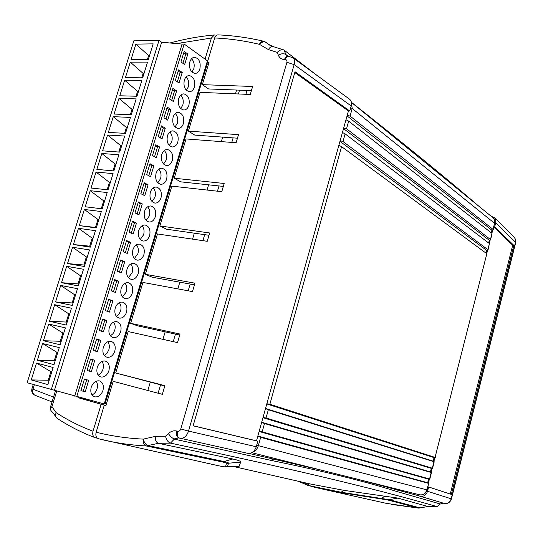 <?xml version="1.0" encoding="UTF-8"?>
<svg xmlns="http://www.w3.org/2000/svg" width="543" height="543" viewBox="0 0 543 543"><rect width="100%" height="100%" fill="white"/><g stroke="black" fill="none" stroke-linecap="round" stroke-linejoin="round"><path stroke-width="0.81" d="M208.722 63.368L207.338 62.37L214.675 37.962C215.361 35.926 216.467 34.901 217.981 34.881C233.266 35.546 248.524 37.677 263.762 41.261C262.018 40.996 260.559 42.021 259.398 44.322C244.526 40.779 229.621 38.655 214.675 37.962M207.338 62.37L209.014 62.404L202.329 84.654L252.624 86.48L250.282 94.468L200.014 92.358L188.367 131.134L238.499 134.65L236.124 142.741L186.018 138.94L174.215 178.226L224.184 183.48L221.775 191.679L171.839 186.134L159.88 225.942L209.666 232.981L207.229 241.296L157.477 233.958L145.354 274.303L194.951 283.168L192.48 291.598L142.918 282.428L130.632 323.309L180.025 334.054L177.52 342.606L128.162 331.542L115.707 372.987L164.896 385.659L162.35 394.333L113.202 381.329L105.899 405.635L104.27 405.173L105.912 405.601M232.017 466.186L310.786 484.091L344.214 490.397L397.965 498.101L427.83 506.497L437.142 506.619C385.768 491.795 311.716 472.994 170.427 443.122L158.42 443.319L232.784 458.991L223.954 461.516C227.117 462.195 228.657 462.765 228.576 463.22L227.395 466.77C225.216 466.804 227.015 467.503 218.021 465.65L218.021 465.65C222.868 466.695 225.386 467.041 225.576 466.695L226.445 463.403C226.492 463.016 225.128 462.527 222.345 461.937L146.298 445.973C132.078 445.206 118.469 443.36 105.471 440.434L98.48 438.751C96.159 437.807 95.378 435.629 96.145 432.208L104.27 405.173M96.145 432.208C111.023 435.981 126.75 438.282 143.318 439.117L155.305 436.402L165.534 436.226L168.33 433.606C171.045 431.162 173.882 430.321 176.848 431.067L177.629 431.291C179.068 431.509 180.12 430.735 180.792 428.963L286.901 62.302C287.227 60.66 286.704 59.75 285.326 59.56L284.525 59.547C281.532 59.397 279.489 57.965 278.383 55.264L277.29 52.386L268.452 49.617L259.398 44.322C261.74 41.926 263.973 41.309 266.104 42.469L268.059 44.139L273.075 46.583M179.74 335.038L137.644 325.854L130.632 323.309M145.354 274.303L152.203 277.215L194.462 284.817M159.88 225.942L166.572 229.214L208.994 235.275M174.215 178.226L180.751 181.844L223.322 186.405M188.367 131.134L194.747 135.092L237.461 138.194M202.329 84.654L208.56 88.943L251.409 90.62M115.707 372.987L164.807 385.958M318.184 488.089L386.168 503.32L418.531 508.092L387.661 499.947L340.461 492.528L318.028 488.055L311.146 486.426L306.34 483.08M105.946 405.485L100.143 403.924L105.926 405.56M288.095 56.221L285.822 54.476L284.165 50.153L318.225 76.38M351.382 102.274C406.225 145.565 448.62 180.14 478.573 206.001M232.784 458.991C238.214 460.172 240.834 461.217 240.637 462.12L239.144 466.301C238.893 466.804 236.796 466.763 232.866 466.172M218.021 465.65L98.48 438.751M318.028 488.055L311.146 486.426M288.102 56.262L292.786 57.667L349.414 99.097C351.335 100.625 351.925 102.912 351.192 105.96L349.78 111.03L295.032 71.744L193.118 425.814L257.81 441.201L256.262 446.753C254.524 451.559 251.653 453.738 247.649 453.296L247.357 453.222M349.78 111.03L348.443 110.982L256.5 440.835L193.132 425.753M257.81 441.201L256.5 440.835M248.979 453.432L323.194 470.618M361.733 480.284L418.273 495.664L418.558 494.537M418.273 495.664L420.133 496.193C423.696 496.804 426.16 495.175 427.538 491.313L428.637 486.976L451.348 494.408L513.807 245.341L494.7 226.926L495.881 222.053L495.664 219.623L494.476 217.662L491.15 216.243M351.192 105.96L294.157 64.61L286.901 62.302M292.792 57.673C294.557 59.139 295.012 61.447 294.157 64.61L188.523 431.081L256.262 446.753M428.637 486.976L427.864 486.766M428.393 483.107L429.391 479.191M431.142 472.301L432.133 468.392M433.877 461.53L434.868 457.634M486.725 253.656L487.573 250.309M489.311 243.481L490.153 240.169M491.89 233.327L492.725 230.049M494.7 226.926L493.926 226.845M427.538 491.313L451.213 498.8L515.517 242.232L495.725 222.895M414.275 494.524L443.991 503.347L420.133 496.193M437.142 506.619L440.305 503.999L396.125 491.306C365.907 481.621 324.069 471.283 270.597 460.301L174.323 439.124L170.427 443.122M513.807 245.341L512.701 245.219L450.269 494.042M493.858 227.11L512.701 245.219M294.801 72.558L348.443 110.982M514.16 237.115L515.674 239.721L515.674 242.606L515.511 239.422L514.431 237.386L494.476 217.662M443.991 503.347C447.507 503.945 449.916 502.431 451.213 498.8L451.457 498.854C450.127 502.54 447.642 504.04 444.011 503.347L444.031 503.354M180.792 428.963L188.523 431.081C186.738 436.205 183.941 438.608 180.147 438.276L179.624 438.147C177.5 437.169 176.835 434.882 177.629 431.291M310.358 485.917L341.079 492.236L389.243 499.689L420.031 507.895L427.83 506.497L437.325 506.653L440.305 503.999L443.393 503.178L440.76 503.897M155.305 436.402C155.108 440.088 156.14 442.396 158.42 443.319L147.94 445.552L223.954 461.516L222.345 461.937M396.125 491.306L399.662 490.424M270.597 460.301L274.045 459.052M178.776 437.902L173.889 438.961L171.031 437.027L168.33 433.606M278.383 55.264C281.152 53.56 283.636 53.295 285.822 54.476L287.709 56.214C286.283 56.289 285.224 57.402 284.525 59.547M274.045 47.105L273.081 46.583C271.269 46.23 269.728 47.248 268.452 49.617M284.165 50.153L283.5 49.834C281.369 49.352 279.299 50.2 277.29 52.386M288.503 56.228C287.077 56.302 286.018 57.415 285.326 59.56M179.041 437.97L178.851 437.923C176.719 436.945 176.054 434.658 176.848 431.067M170.115 443.061C167.814 441.887 166.287 439.606 165.534 436.226M143.318 439.117C144.078 442.423 145.612 444.574 147.94 445.552L146.298 445.973C144.01 445.063 143.019 442.783 143.318 439.117M428.196 506.51L418.673 508.112L391.035 504.352M418.904 508.105L420.445 507.848M170.231 43.012L170.869 42.727C185.17 38.899 199.681 36.306 214.404 34.949L211.424 38.024L205.071 59.126M207.426 62.438L206.998 63.877M104.385 405.2L85.285 399.573L85.448 399.017M104.405 405.139L101.141 404.284L93.023 431.237C92.276 434.434 92.948 436.572 95.045 437.665L97.407 438.228M101.141 404.284L77.961 397.646L78.131 397.089M211.424 38.024L176.692 43.596M56.737 391.089L51.924 406.714L56.153 412.639C67.447 420.031 79.733 426.228 93.023 431.237M304.528 482.673L308.186 485.53L310.494 486.06M298.786 481.363L307.535 485.069M239.524 90.158L238.397 93.966M55.271 416.284L55.264 416.271C54.646 414.75 53.323 412.985 51.293 410.99L51.293 410.99C50.207 409.802 50.418 408.377 51.924 406.714L50.329 407.521C50.017 408.417 50.316 409.551 51.232 410.936M57.117 418.327L55.264 416.271L56.153 412.639C55.182 415.164 55.501 417.058 57.117 418.327C68.73 425.997 81.375 432.438 95.045 437.665M34.345 384.783L32.987 389.161C32.186 392.107 32.879 394.15 35.057 395.284L52.047 401.935M85.285 399.573L77.961 397.646M266.043 418.015L432.316 468.195L433.966 461.72L268.344 409.755L266.043 418.015L263.009 417.492M262.201 431.821L429.567 479.014L431.217 472.519L264.509 423.526L262.201 431.821L259.154 431.312M428.468 483.351L260.66 437.353L258.346 445.674L426.812 489.861L428.726 483.372L427.667 482.72L428.57 479.157L259.106 431.495M488.639 242.965L489.311 240.311L490.628 239.83L490.451 239.497L346.543 128.779L343.705 127.978M486.046 253.16L486.732 250.445L488.042 249.984L487.865 249.665L343 141.526L340.149 140.739M266.783 403.951L434.047 457.613L433.151 461.156L265.52 408.472M262.948 417.696L431.312 468.371L430.409 471.921L261.685 422.237M491.218 232.804L491.883 230.205L493.2 229.703L493.024 229.363L350.079 116.073L347.248 115.265M342.45 132.499L345.131 133.87L489.419 243.563L488.042 249.984M345.993 119.772L348.667 121.15L491.999 233.415L490.628 239.83M338.886 145.28L341.574 146.637L269.871 404.257L435.058 457.41L486.833 253.737L435.058 457.41M341.574 146.637L486.833 253.737M343.529 128.61L489.311 240.311M347.072 115.917L491.883 230.205M339.979 141.356L486.732 250.445M257.83 436.049L427.667 482.72M257.782 436.226L260.66 437.353M428.57 479.157L429.567 479.014M431.217 472.519L430.409 471.921M261.638 422.386L264.509 423.526M431.312 468.371L432.316 468.195M433.966 461.72L433.151 461.156M265.486 408.601L268.344 409.755M434.047 457.613L435.289 457.545M269.871 404.257L266.844 403.727M87.783 399.634L87.606 400.232M104.405 403.388L105.132 403.598L207.25 63.877L206.503 63.877M207.25 63.877L208.336 64.658M105.132 403.598L106.414 403.931M147.839 390.492L150.289 382.218M162.948 339.341L165.16 331.861M177.853 288.89L179.828 282.184M192.548 239.13L194.306 233.178M207.046 190.043L208.587 184.83M221.347 141.621L222.678 137.121M235.458 93.844L236.578 90.043M91.217 387.234C90.118 392.161 91.265 395.365 94.658 396.831C98.378 397.333 101.134 395.223 102.939 390.492C104.046 385.55 102.878 382.353 99.437 380.901C95.772 380.419 93.029 382.53 91.217 387.234M92.038 394.917C94.394 393.845 96.05 391.829 97.027 388.876C97.855 385.863 97.564 383.304 96.159 381.193M97.272 367.265C96.165 372.288 97.353 375.532 100.835 376.985C104.466 377.439 107.147 375.369 108.885 370.767C109.991 365.731 108.783 362.493 105.261 361.047C101.677 360.62 99.016 362.697 97.272 367.265M98.181 375.125C100.435 374.052 102.023 372.098 102.96 369.254C103.801 366.158 103.482 363.545 101.996 361.4M103.292 347.405C102.186 352.522 103.414 355.801 106.985 357.253C110.521 357.654 113.12 355.624 114.797 351.145C115.91 346.02 114.661 342.742 111.05 341.303C107.562 340.929 104.975 342.959 103.292 347.405M104.297 355.434L107.052 353.221L108.858 349.733C109.713 346.563 109.367 343.889 107.806 341.71M109.286 327.653C108.172 332.859 109.442 336.185 113.093 337.617C116.535 337.977 119.066 335.981 120.682 331.63C121.795 326.411 120.505 323.092 116.813 321.666C113.412 321.334 110.901 323.329 109.286 327.653M110.378 335.846L113.005 333.68L114.729 330.314C115.598 327.076 115.218 324.341 113.582 322.128M115.238 308.003C114.132 313.304 115.442 316.671 119.168 318.096C122.521 318.408 124.978 316.447 126.533 312.218C127.646 306.904 126.315 303.544 122.542 302.132C119.236 301.847 116.799 303.802 115.238 308.003M116.426 316.365L118.924 314.248L120.566 311.003C121.449 307.684 121.035 304.901 119.331 302.648M121.164 288.455C120.057 293.858 121.401 297.265 125.209 298.677C128.474 298.942 130.856 297.021 132.356 292.908C133.469 287.498 132.098 284.098 128.25 282.699C125.033 282.455 122.67 284.376 121.164 288.455M122.44 296.987L126.376 291.788C127.272 288.401 126.831 285.564 125.046 283.27M127.055 269.023C125.949 274.514 127.333 277.962 131.216 279.36C134.386 279.577 136.7 277.697 138.146 273.699C139.252 268.194 137.847 264.753 133.924 263.369C130.795 263.172 128.508 265.052 127.055 269.023M128.419 277.704L132.153 272.674C133.062 269.219 132.587 266.328 130.741 264.007M132.92 249.685C131.813 255.271 133.239 258.76 137.189 260.145C140.27 260.328 142.51 258.475 143.902 254.592C145.015 248.993 143.569 245.511 139.571 244.14C136.537 243.983 134.318 245.83 132.92 249.685M134.365 258.529L137.902 253.662C138.818 250.14 138.316 247.194 136.402 244.839M138.75 230.449C137.65 236.137 139.11 239.66 143.128 241.031C146.121 241.173 148.287 239.354 149.637 235.581C150.737 229.893 149.257 226.37 145.191 225.012C142.246 224.89 140.094 226.702 138.75 230.449M140.277 239.449L143.617 234.746C144.54 231.162 144.017 228.169 142.035 225.773M144.547 211.322C143.454 217.098 144.947 220.662 149.033 222.019C151.938 222.121 154.036 220.343 155.332 216.677C156.432 210.894 154.918 207.331 150.791 205.987C147.927 205.906 145.85 207.677 144.547 211.322M146.155 220.465L149.305 215.931C150.241 212.279 149.685 209.238 147.648 206.808M150.316 192.29C149.223 198.161 150.757 201.765 154.904 203.109C157.721 203.177 159.751 201.426 161.006 197.869C162.099 191.991 160.552 188.387 156.357 187.057C153.588 187.009 151.572 188.754 150.316 192.29M151.999 201.582L154.965 197.218C155.902 193.505 155.325 190.417 153.235 187.953M156.058 173.36C154.972 179.326 156.533 182.971 160.742 184.294C163.47 184.328 165.439 182.618 166.647 179.156C167.733 173.183 166.151 169.545 161.902 168.228C159.214 168.215 157.266 169.925 156.058 173.36M157.809 182.794L160.592 178.599C161.542 174.826 160.938 171.69 158.787 169.192M161.766 154.524C160.687 160.585 162.276 164.271 166.545 165.581C169.185 165.581 171.086 163.905 172.253 160.538C173.339 154.477 171.731 150.798 167.42 149.501C164.814 149.515 162.934 151.192 161.766 154.524M163.586 164.101L166.192 160.07C167.149 156.248 166.525 153.065 164.325 150.526M167.441 135.798C166.368 141.947 167.991 145.667 172.307 146.963C174.866 146.936 176.713 145.293 177.839 142.022C178.918 135.872 177.276 132.153 172.918 130.863C170.393 130.911 168.568 132.553 167.441 135.798M169.328 145.504L171.764 141.642C172.722 137.766 172.077 134.542 169.83 131.963M173.095 117.159C172.029 123.404 173.679 127.164 178.043 128.447C180.52 128.392 182.305 126.777 183.391 123.6C184.464 117.356 182.794 113.602 178.382 112.326C175.946 112.401 174.181 114.01 173.095 117.159M175.036 127.001L177.303 123.309C178.267 119.379 177.609 116.114 175.314 113.501M178.715 98.622C177.656 104.955 179.333 108.756 183.744 110.019C186.14 109.944 187.864 108.356 188.916 105.267C189.975 98.941 188.285 95.147 183.833 93.885C181.471 93.98 179.76 95.561 178.715 98.622M180.71 108.593L182.821 105.07C183.785 101.093 183.106 97.781 180.778 95.134M184.301 80.181C183.256 86.602 184.953 90.437 189.412 91.692C191.727 91.591 193.396 90.036 194.414 87.036C195.466 80.615 193.749 76.787 189.249 75.538C186.968 75.66 185.319 77.208 184.301 80.181M186.351 90.281L188.306 86.921C189.276 82.903 188.577 79.549 186.208 76.862M189.867 61.834C188.821 68.343 190.552 72.219 195.046 73.461C197.285 73.339 198.894 71.812 199.878 68.893C200.924 62.391 199.186 58.522 194.652 57.287C192.439 57.429 190.844 58.943 189.867 61.834M191.957 72.056L193.763 68.866C194.74 64.807 194.027 61.413 191.625 58.685M51.307 389.616L159.018 40.399L133.822 40.847L27.15 382.734L104.229 403.972L207.419 60.823L184.165 44.051L76.706 396.709M53.133 367.475L36.503 363.063L31.256 379.917L47.845 384.587L53.133 367.475M59.268 347.622L42.598 343.509L37.379 360.267L54.015 364.631L59.268 347.622M65.377 327.87L48.66 324.056L43.467 340.719L60.144 344.791L65.377 327.87M71.452 308.227L54.687 304.698L49.522 321.28L66.246 325.06L71.452 308.227M77.493 288.686L60.687 285.448L55.549 301.942L72.314 305.431L77.493 288.686M83.5 269.253L66.653 266.301L61.542 282.706L78.348 285.903L83.5 269.253M89.473 249.916L72.586 247.255L67.502 263.572L84.355 266.484L89.473 249.916M95.419 230.687L78.491 228.304L73.434 244.54L90.328 247.167L95.419 230.687M101.331 211.56L84.369 209.455L79.332 225.603L96.267 227.951L101.331 211.56M107.215 192.534L90.206 190.702L85.203 206.768L102.172 208.838L107.215 192.534M113.066 173.611L96.023 172.043L91.041 188.027L108.05 189.826L113.066 173.611M118.883 154.782L101.806 153.486L96.851 169.389L113.894 170.909L118.883 154.782M124.673 136.055L107.555 135.024L102.627 150.845L119.711 152.101L124.673 136.055M130.435 117.424L113.277 116.657L108.376 132.397L125.501 133.388L130.435 117.424M136.164 98.887L118.971 98.385L114.091 114.044L131.257 114.77L136.164 98.887M141.866 80.452L124.639 80.208L119.786 95.778L136.979 96.247L141.866 80.452M147.533 62.106L130.272 62.119L125.44 77.615L142.673 77.825L147.533 62.106M153.174 43.861L135.879 44.126L131.073 59.54L148.341 59.492L153.174 43.861M159.018 40.399L161.644 42.245L54.402 390.431M161.644 42.245L182.102 44.085L74.717 396.146M182.102 44.085L184.165 44.051M80.907 390.634L85.217 391.802L88.706 380.31L84.416 379.089L80.907 390.634L83.228 391.252L86.717 379.774L84.409 379.116M87.05 370.455L91.319 371.711L94.787 360.28L90.545 358.971L87.05 370.455M93.158 350.384L97.387 351.735L100.842 340.366L96.634 338.968L93.158 350.384M99.233 330.429L103.421 331.861L106.856 320.553L102.688 319.074L99.233 330.429M105.274 310.576L109.428 312.096L112.842 300.849L108.715 299.281L105.274 310.576M111.288 290.831L115.401 292.439L118.795 281.254L114.702 279.597L111.288 290.831M117.261 271.195L121.34 272.885L124.72 261.76L120.661 260.022L117.261 271.195M123.207 251.66L127.245 253.438L130.605 242.368L126.594 240.549L123.207 251.66M129.119 232.234L133.123 234.094L136.463 223.085L132.485 221.177L129.119 232.234M135.003 212.91L138.967 214.852L142.293 203.903L138.35 201.915L135.003 212.91M140.854 193.688L144.784 195.711L148.09 184.824L144.187 182.753L140.854 193.688M146.671 174.574L150.567 176.672L153.852 165.839L149.983 163.694L146.671 174.574M152.461 155.556L156.316 157.735L159.588 146.963L155.76 144.737L152.461 155.556M158.223 136.639L162.038 138.899L165.296 128.175L161.495 125.874L158.223 136.639M163.952 117.824L167.733 120.159L170.97 109.496L167.21 107.114L163.952 117.824M169.647 99.104L173.393 101.521L176.618 90.912L172.891 88.455L169.647 99.104M175.314 80.486L179.027 82.977L182.231 72.423L178.538 69.891L175.314 80.486M180.955 61.963L184.634 64.529L187.824 54.028L184.158 51.422L180.955 61.963M182.937 63.348L185.76 54.042L183.792 52.644M185.76 54.042L187.824 54.028M177.317 81.823L180.181 72.409L178.185 71.045M180.181 72.409L182.231 72.423M171.663 100.407L174.568 90.864L172.559 89.547M174.568 90.864L176.618 90.912M165.988 119.08L168.927 109.421L166.898 108.138M168.927 109.421L170.97 109.496M160.28 137.854L163.253 128.073L161.203 126.831M163.253 128.073L165.296 128.175M154.538 156.73L157.551 146.82L155.488 145.626M157.551 146.82L159.588 146.963M148.768 175.708L151.823 165.676L149.732 164.515M151.823 165.676L153.852 165.839M142.972 194.781L146.06 184.62L143.956 183.514M146.06 184.62L148.09 184.824M137.141 213.956L140.264 203.673L138.139 202.6M140.264 203.673L142.293 203.903M131.277 233.239L134.44 222.82L132.302 221.795M134.44 222.82L136.463 223.085M125.385 252.617L128.589 242.076L126.424 241.092M128.589 242.076L130.605 242.368M119.46 272.104L122.704 261.434L120.519 260.497M122.704 261.434L124.72 261.76M113.501 291.7L116.786 280.894L114.58 279.998M116.786 280.894L118.795 281.254M107.514 311.397L110.84 300.455L108.614 299.614M110.84 300.455L112.842 300.849M101.487 331.203L104.853 320.126L102.613 319.325M104.853 320.126L106.856 320.553M95.432 351.111L98.846 339.904L96.579 339.151M98.846 339.904L100.842 340.366M89.344 371.134L92.799 359.785L90.511 359.079M92.799 359.785L94.787 360.28M86.717 379.774L88.706 380.31M83.228 391.252L85.217 391.802M203.693 73.217L204.311 73.651M202.539 77.038L203.163 77.473M135.879 44.126L148.639 55.569L147.424 59.499M149.556 55.562L148.639 55.569L149.393 56.078M198.317 91.088L198.942 91.509M197.163 94.93L197.788 95.351M192.914 109.048L193.546 109.455M191.754 112.91L192.385 113.317M187.491 127.103L188.122 127.496M186.324 130.978L186.962 131.372M182.034 145.246L182.679 145.626M180.86 149.142L181.505 149.522M176.55 163.477L177.194 163.85M175.369 167.4L176.02 167.767M171.038 181.81L171.69 182.17M169.85 185.747L170.509 186.106M165.5 200.231L166.158 200.577M164.305 204.195L164.97 204.535M159.927 218.748L160.592 219.08M158.732 222.732L159.398 223.058M154.334 237.366L155.006 237.685M153.126 241.364L153.805 241.683M148.707 256.072L149.386 256.377M147.499 260.097L148.178 260.396M143.053 274.88L143.732 275.172M141.832 278.926L142.517 279.211M137.365 293.783L138.058 294.062M136.144 297.849L136.836 298.121M131.65 312.788L132.349 313.053M130.422 316.874L131.121 317.132M125.908 331.895L126.607 332.14M124.673 336.002L125.379 336.239M120.132 351.097L120.845 351.328M118.89 355.224L119.603 355.455M114.329 370.401L115.041 370.618M113.08 374.548L113.799 374.765M108.491 389.806L109.218 390.003M107.236 393.974L107.962 394.177M130.272 62.119L143.121 73.407L141.764 77.812M144.038 73.42L143.121 73.407L143.888 73.909M124.639 80.208L137.576 91.339L136.069 96.22M138.492 91.36L137.576 91.339L138.343 91.821M118.971 98.385L132.003 109.367L130.347 114.729M132.913 109.401L132.003 109.367L132.777 109.835M113.277 116.657L126.404 127.483L124.591 133.334M127.306 127.53L126.404 127.483L127.184 127.938M107.555 135.024L120.77 145.687L118.808 152.033M121.673 145.748L120.77 145.687L121.557 146.128M101.806 153.486L115.109 163.993L112.998 170.835M116.012 164.067L115.109 163.993L115.903 164.414M96.023 172.043L109.421 182.387L107.154 189.731M110.324 182.475L109.421 182.387L110.222 182.794M90.206 190.702L103.706 200.876L101.276 208.729M104.602 200.978L103.706 200.876L104.514 201.27M84.369 209.455L97.957 219.46L95.487 227.456L96.382 227.578M79.332 225.603L95.487 227.456M98.853 219.576L97.957 219.46L98.772 219.84M78.491 228.304L92.181 238.139L89.697 246.176L90.586 246.318M73.434 244.54L89.697 246.176M93.077 238.275L92.181 238.139L93.002 238.506M72.586 247.255L86.371 256.92L83.873 264.998L84.762 265.154M67.502 263.572L83.873 264.998M87.267 257.07L86.371 256.92L87.206 257.267M66.653 266.301L80.534 275.796L78.022 283.914L78.911 284.084M61.542 282.706L78.022 283.914M81.423 275.959L80.534 275.796L81.375 276.129M60.687 285.448L74.662 294.774L72.144 302.933L73.027 303.116M55.549 301.942L72.144 302.933M75.552 294.951L74.662 294.774L75.511 295.087M54.687 304.698L68.764 313.847L66.232 322.053L67.115 322.25M49.522 321.28L66.232 322.053M69.653 314.037L68.764 313.847L69.619 314.146M48.66 324.056L62.839 333.022L60.287 341.269L61.169 341.479M43.467 340.719L60.287 341.269M63.721 333.226L62.839 333.022L63.701 333.3M42.598 343.509L56.879 352.292L54.314 360.586L55.196 360.817M37.379 360.267L54.314 360.586M57.762 352.516L56.879 352.292L57.748 352.556M36.503 363.063L50.886 371.67L48.307 380.005L49.182 380.249L31.256 379.917M51.761 371.907L50.886 371.67L51.761 371.921M247.058 90.45L245.931 94.285M233.123 137.874L231.786 142.415M218.999 185.944L217.451 191.204M204.677 234.664L202.919 240.658M190.165 284.043L188.183 290.804M175.457 334.108L173.244 341.649M160.545 384.858L158.088 393.207M269.959 45.334L265.832 42.232L270.122 45.422M387.661 499.947L397.965 498.101M380.996 498.841L384.96 496.051M340.461 492.528L344.214 490.397M240.637 462.12L226.445 463.403M239.144 466.301L225.576 466.695M35.057 395.284C32.309 393.933 31.256 391.781 31.908 388.822L53.54 397.096M487.865 249.665L489.419 243.563M345.131 133.87L343 141.526M493.024 229.363L494.571 223.295L352.197 108.471L350.079 116.073M490.451 239.497L491.999 233.415M348.667 121.15L346.543 128.779M493.2 229.703L494.571 223.295C495.073 220.974 494.544 219.114 492.976 217.729L351.402 102.396M351.443 102.613L352.197 108.471L350.71 107.704M419.447 494.761L419.61 494.802C423.099 495.284 425.502 493.641 426.812 489.861L427.063 489.922C425.753 493.689 423.269 495.318 419.61 494.802L251.748 452.692M256.69 445.226L258.346 445.674C257.321 448.952 255.454 451.084 252.753 452.061M178.762 437.902L247.649 453.296M233.402 466.193L227.395 466.77M273.081 46.583L283.405 49.807M515.674 242.606L451.457 498.854M265.832 42.232L263.762 41.261M55.495 390.743L50.329 407.521M31.908 388.822L33.266 384.471M308.186 485.53L298.446 481.288M170.869 42.727L170.095 43.006M494.748 223.601C495.27 221.198 494.68 219.243 492.976 217.729M428.726 483.372L427.063 489.922M431.475 472.553L429.805 479.13M434.217 461.767L432.554 468.324"/></g></svg>
